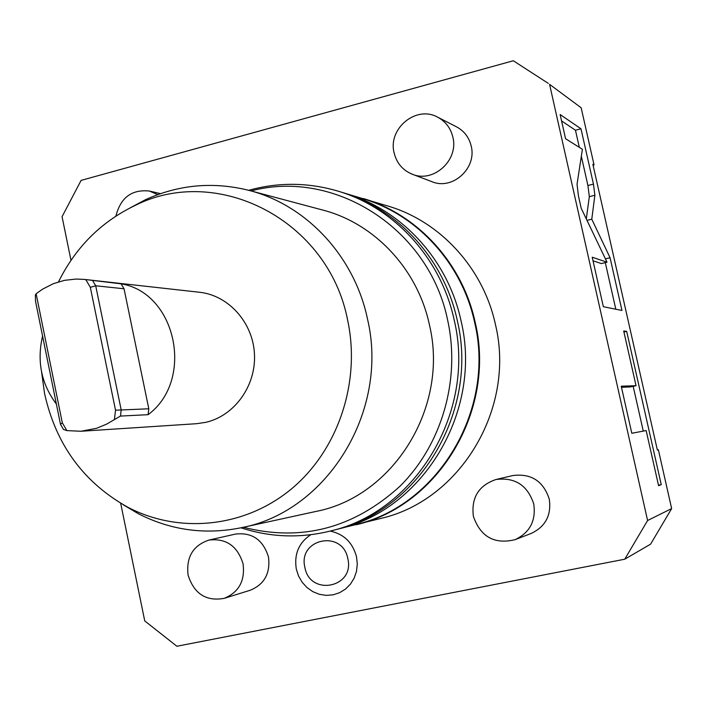 <?xml version="1.0" encoding="UTF-8"?>
<svg xmlns="http://www.w3.org/2000/svg" width="707" height="707" viewBox="0 0 707 707"><rect width="100%" height="100%" fill="white"/><g stroke="black" fill="none" stroke-linecap="round" stroke-linejoin="round"><path stroke-width="1.06" d="M120.676 503.269L144.741 620.914L176.883 646.251L624.741 559.21L647.594 520.511L549.569 84.336L581.154 107.773L549.569 84.336M548.279 83.373L513.317 60.749L81.111 180.382L62.066 216.687L70.983 260.309M354.083 196.025L388.32 206.152C440.505 221.627 483.438 268.377 495.492 324.76C515.757 408.478 460.301 500.22 381.17 518.355L346.51 526.901M310.771 534.722C298.796 542.737 293.979 554.208 296.313 569.135L298.548 576.019L302.163 582.268L306.997 587.552L312.794 591.635L319.29 594.287L326.139 595.374L333.024 594.843L339.572 592.713L345.476 589.09L350.416 584.15L354.154 578.132L356.487 571.353L357.291 564.151L356.54 556.895C352.731 542.631 343.929 534.024 330.142 531.081M412.216 174.196L431.959 181.69C452.374 190.51 477.066 168.301 471.207 146.093C469.086 137.388 464.19 130.972 456.519 126.836L437.66 117.185C445.604 121.463 450.677 128.126 452.869 137.167C458.94 160.233 433.356 183.334 412.216 174.196C402.69 170.246 396.654 163.131 394.117 152.862C387.701 128.639 416.246 105.016 437.66 117.185M224.216 598.352L250.234 590.248C264.453 584.362 270.534 573.244 268.466 556.913C263.101 539.786 252.099 532.177 235.475 534.085L208.98 540.06C226.16 538.098 237.517 546.007 243.058 563.788C245.196 580.739 238.922 592.263 224.216 598.352C206.117 601.586 194.08 593.836 188.097 575.1C186.029 557.151 192.993 545.468 208.98 540.06M515.094 539.662L531.275 533.405C545.565 526.574 551.566 515.12 549.251 499.036C543.285 481.052 531.151 473.23 512.84 475.555L495.996 479.505C514.97 477.101 527.555 485.249 533.741 503.941C536.136 520.67 529.923 532.574 515.094 539.662C494.458 544.637 480.548 536.869 473.381 516.366C471.083 497.728 478.621 485.444 495.996 479.505M581.154 107.773L594.074 165.014L593.085 165.27M594.074 165.014L592.855 164.28L657.369 450.067L658.376 449.802L657.36 450.014M624.741 559.21L650.581 544.169L671.65 508.589L647.594 520.511M671.65 508.589L658.376 449.802M580.977 128.78L593.456 184.103L594.879 195.256L591.777 219.188L610.07 257.737L621.966 310.47L603.345 306.705L592.219 257.207L607.013 262.2L581.216 208.291L578.476 196.095L577.036 184.306L582.4 149.292L565.565 138.705L560.13 114.534L580.977 128.78L575.463 130.229L561.57 120.932M636.035 385.686L623.698 330.973L626.685 331.389L661.257 484.657L658.588 485.7L646.154 430.563L631.811 433.267L621.232 386.208L636.035 385.686L630.37 386.941L621.471 387.286M586.297 218.905L589.329 196.661L587.924 185.508L581.331 156.265M579.325 147.356L575.463 130.229M591.777 219.188L586.996 220.372M610.07 257.737L605.413 258.868M615.806 309.224L605.298 262.615M607.013 262.2L601.374 263.561L593.032 260.821M643.273 431.111L633.18 386.322M626.685 331.389L623.936 332.025M661.257 484.657L658.482 485.223M363.619 198.605C417.917 214.707 462.652 263.525 475.21 322.472C496.332 410.016 438.49 505.92 356.16 524.753M336.629 529.402L355.674 524.559C437.933 505.788 495.748 409.972 474.644 322.516C462.095 263.614 417.386 214.84 363.124 198.782L344.327 193.073M338.962 528.827C423.343 509.597 482.74 410.997 461.07 320.987C448.185 260.37 402.283 210.218 346.624 193.753M240.954 527.793C270.304 537.408 300.157 538.469 330.54 530.984L334.305 530.02C419.278 510.648 479.116 411.28 457.296 320.563C444.314 259.469 398.076 208.927 342.038 192.357L338.308 191.217C308.314 182.353 278.434 182.044 248.678 190.307M330.54 530.984C415.981 511.514 476.182 411.509 454.23 320.218C441.177 258.735 394.665 207.885 338.308 191.217M243.358 527.272C301.5 541.995 353.73 528.306 400.029 486.186C441.734 444.774 460.646 379.889 447.752 320.678C429.37 228.564 334.287 168.54 251.056 190.934M322.763 210.059C374.471 223.35 417.704 269.155 429.467 325.026C449.21 407.117 393.304 496.738 315.87 511.453L241.635 527.652C327.217 511.47 389.398 411.032 367.499 318.981C354.446 256.341 306.485 205.145 249.35 190.483L322.763 210.059M130.044 207.929L145.474 199.701C178.889 184.509 213.505 181.434 249.35 190.483M123.248 504.763L138.289 513.689C170.97 530.391 205.419 535.04 241.635 527.652M41.58 371.97L44.576 393.596C55.986 444.853 83.806 482.775 128.038 507.361C179.401 534.147 244.772 527.652 291.434 488.944C338.026 450.235 360.985 382.213 347.65 320.244C328.561 220.231 217.509 163.715 134.94 205.543L145.474 199.701M42.376 336.85L42.517 335.745M58.513 281.872C75.667 247.238 101.145 221.795 134.94 205.543M81.013 431.252L196.493 423.705L205.728 422.344C234.441 415.893 256.128 385.845 254.467 354.234C253.053 322.613 228.617 295.332 199.498 292.256L84.495 279.424L76.109 279.044L64.452 280.352L53.573 283.604L42.773 289.048L36.128 293.741L35.35 295.217L35.536 301.323L60.484 424.297L63.48 429.467L66.856 430.607L81.013 431.252L96.647 428.265L106.616 424.129L120.464 416.07L121.197 409.963L148.806 408.779L148.09 414.682C194.779 380.26 176.423 292.751 121.091 283.834L84.495 279.424M148.09 414.682L120.464 416.07M42.579 336.055C36.711 361.233 41.315 383.901 56.374 404.05M36.128 293.741L62.304 422.777L66.856 430.607M85.75 279.574L90.328 287.316L115.524 410.201L121.197 409.963L95.71 285.787L124.043 288.774L148.806 408.779M114.41 419.445L115.524 410.201M62.304 422.777L60.484 424.297M92.679 280.67L95.71 285.787L90.328 287.316M121.091 283.834L124.043 288.774M304.885 567.394C309.878 596.602 355.011 587.711 347.826 558.671C342.559 529.287 297.665 538.69 304.885 567.394M115.913 216.095C120.605 197.536 131.776 189.193 149.424 191.049L157.732 194.628M593.456 184.103L587.924 185.508M594.879 195.256L589.329 196.661M128.038 507.361L138.289 513.689M160.551 193.638L149.424 191.049"/></g></svg>
